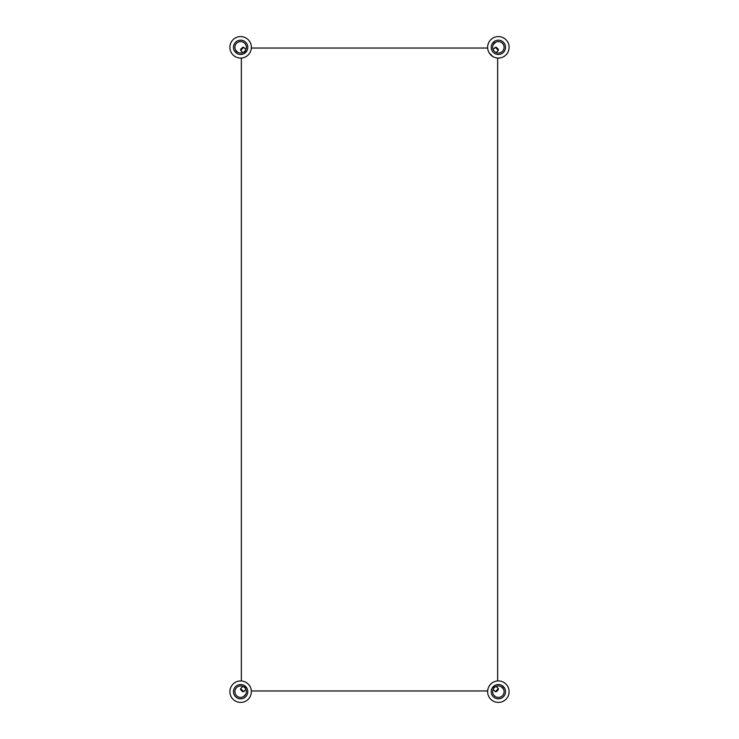 <?xml version="1.0" encoding="UTF-8"?>
<svg xmlns="http://www.w3.org/2000/svg" width="739" height="739" viewBox="0 0 739 739"><rect width="100%" height="100%" fill="white"/><g stroke="black" fill="none" stroke-linecap="round" stroke-linejoin="round"><path stroke-width="1.11" d="M487.657 690.965L251.343 690.965A10.743 10.743 0 0 0 241.348 680.961L241.348 58.039M492.756 56.478L489.218 52.94M497.652 58.039L497.652 680.961M487.657 48.035L251.343 48.035M498.372 50.363L498.372 49.347L496.349 47.324L495.333 47.324L498.372 50.363L496.137 52.598M495.638 42.289L493.338 44.589L495.638 42.289M494.594 41.245L492.294 43.546M502.418 43.278A5.727 5.727 0 0 1 499.85 52.857A5.727 5.727 0 0 1 492.839 45.836A5.727 5.727 0 0 1 502.418 43.278M503.435 42.262A7.159 7.159 0 0 0 491.453 45.467A7.159 7.159 0 0 0 500.22 54.243A7.159 7.159 0 0 0 503.435 42.262M243.667 47.324L242.651 47.324L240.628 49.347L240.628 50.363L243.667 47.324L245.902 49.559M235.593 50.058L237.893 52.358L235.593 50.058M234.549 51.102L236.849 53.402M236.582 43.278A5.727 5.727 0 0 1 246.161 45.836A5.727 5.727 0 0 1 239.15 52.857A5.727 5.727 0 0 1 236.582 43.278M235.565 42.262A7.159 7.159 0 0 0 238.78 54.243A7.159 7.159 0 0 0 247.547 45.467A7.159 7.159 0 0 0 235.565 42.262M243.944 53.67L246.974 50.631M233.034 39.73A10.743 10.743 0 0 1 251.001 44.543A10.743 10.743 0 0 1 237.847 57.697A10.743 10.743 0 0 1 233.034 39.73M505.966 39.73A10.743 10.743 0 0 1 501.153 57.697A10.743 10.743 0 0 1 487.999 44.543A10.743 10.743 0 0 1 505.966 39.73M246.974 688.369L243.944 685.33M247.51 683.436L246.41 682.624M233.034 699.27A10.743 10.743 0 0 1 237.847 681.303A10.743 10.743 0 0 1 251.001 694.457A10.743 10.743 0 0 1 233.034 699.27M240.628 688.637L240.628 689.653L242.651 691.676L243.667 691.676L240.628 688.637L242.863 686.402M243.362 696.711L245.662 694.411L243.362 696.711M236.582 695.722A5.727 5.727 0 0 1 239.15 686.143A5.727 5.727 0 0 1 246.161 693.164A5.727 5.727 0 0 1 236.582 695.722M235.565 696.738A7.159 7.159 0 0 0 247.547 693.533A7.159 7.159 0 0 0 238.78 684.757A7.159 7.159 0 0 0 235.565 696.738M495.056 685.33L492.026 688.369M505.966 699.27A10.743 10.743 0 0 1 487.999 694.457A10.743 10.743 0 0 1 501.153 681.303A10.743 10.743 0 0 1 505.966 699.27M495.333 691.676L496.349 691.676L498.372 689.653L498.372 688.637L495.333 691.676L493.098 689.441M503.407 688.942L501.107 686.642L503.407 688.942M504.451 687.898L502.151 685.598M502.418 695.722A5.727 5.727 0 0 1 492.839 693.164A5.727 5.727 0 0 1 499.85 686.143A5.727 5.727 0 0 1 502.418 695.722M503.435 696.738A7.159 7.159 0 0 0 500.22 684.757A7.159 7.159 0 0 0 491.453 693.533A7.159 7.159 0 0 0 503.435 696.738M495.333 47.324L493.098 49.559M240.628 50.363L242.863 52.598M243.667 691.676L245.902 689.441M498.372 688.637L496.137 686.402"/></g></svg>
